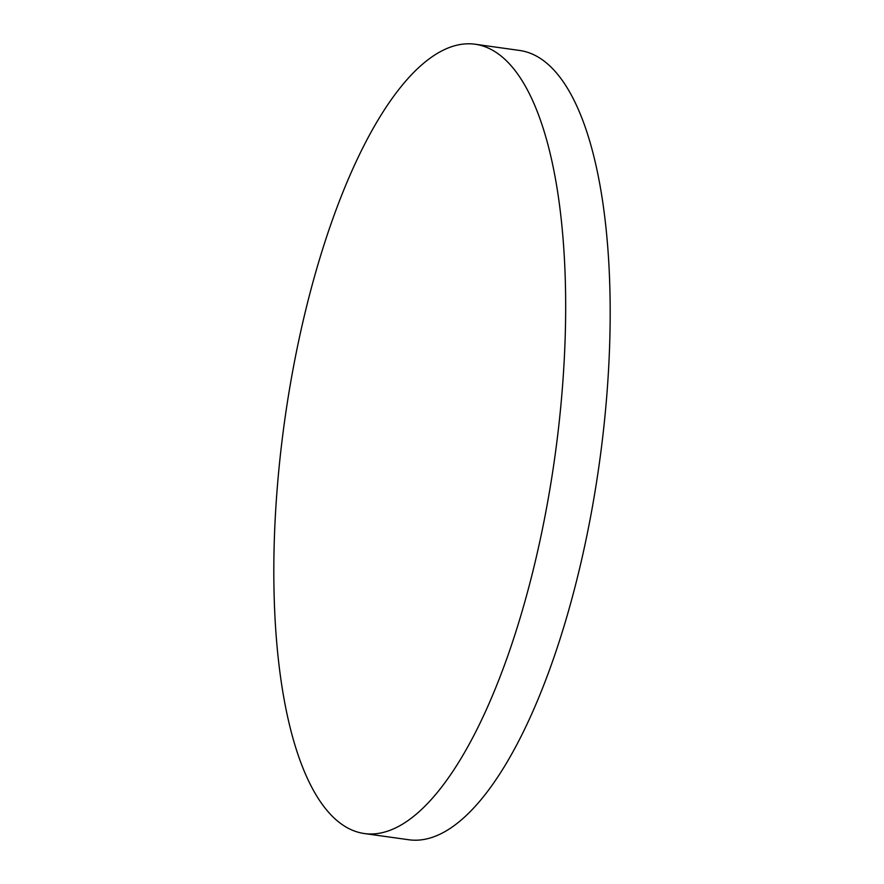 <?xml version="1.0" encoding="UTF-8"?>
<svg xmlns="http://www.w3.org/2000/svg" width="884" height="884" viewBox="0 0 884 884"><rect width="100%" height="100%" fill="white"/><g stroke="black" fill="none" stroke-linecap="round" stroke-linejoin="round"><path stroke-width="1.33" d="M474.907 44.2L519.405 50.421A398.529 136.302 98 0 1 522.455 50.952A398.529 136.302 98 0 1 598.612 468.454A398.529 136.302 98 0 1 409.093 839.8L364.595 833.579A398.529 136.302 98 0 1 361.545 833.048A398.529 136.302 98 0 1 285.388 415.546A398.529 136.302 98 0 1 474.907 44.2A398.529 136.302 98 0 1 477.957 44.73A398.529 136.302 98 0 1 554.102 462.233A398.529 136.302 98 0 1 364.595 833.579"/></g></svg>
